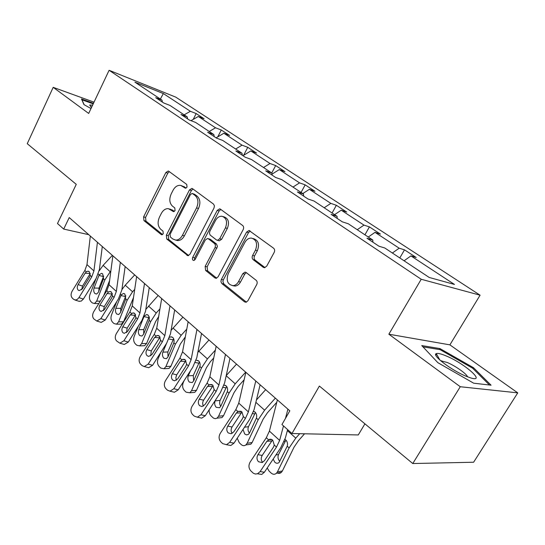 <?xml version="1.0" encoding="UTF-8"?>
<svg xmlns="http://www.w3.org/2000/svg" width="545" height="545" viewBox="0 0 545 545"><rect width="100%" height="100%" fill="white"/><g stroke="black" fill="none" stroke-linecap="round" stroke-linejoin="round"><path stroke-width="0.82" d="M187.037 187.099L186.737 184.435L168.773 171.239L168.255 171.001L165.864 172.52L143.594 216.896L143.962 220.609L161.218 234.548L161.811 234.786L163.262 233.757L162.982 231.087L160.707 229.261C157.757 226.223 157.335 222.19 159.447 217.155L161.327 213.442C163.187 210.07 165.544 208.476 168.398 208.66L173.508 211.63L175.074 210.574L174.781 207.911L172.465 206.126C169.454 203.149 169.018 199.116 171.157 194.027L173.058 190.266C175.081 186.642 177.622 185.014 180.667 185.389L185.355 188.175L187.037 187.099M94.019 102.16L53.192 87.336L27.25 143.682L76.259 184.346L57.491 223.525L63.697 229.077L88.76 234.677M517.75 392.863L449.891 344.856L388.857 334.208L460.273 386.732L517.75 392.863L473.612 462.235L412.769 463.536L319.384 386.058L291.97 433.52L358.283 434.944L364.918 423.833M460.273 386.732L412.769 463.536M263.235 267.295L264.488 267.704L266.723 266.137L274.162 252.444C274.939 250.7 274.748 249.29 273.59 248.207L249.045 230.501L246.585 232.088L221.222 279.742L220.936 281.717L221.856 283.55L244.494 301.841L245.999 302.257L247.9 300.779L256.722 284.545C257.478 282.828 257.295 281.418 256.17 280.314L246.19 272.548L244.937 272.139L242.811 273.672L238.512 281.656C237.15 284.061 235.358 285.396 233.151 285.669C227.551 284.592 225.93 280.546 228.273 273.536L244.943 242.3C246.592 239.446 248.738 238.036 251.381 238.083C256.436 239.677 257.792 243.71 255.448 250.169L252.608 255.455C251.851 257.165 252.035 258.555 253.146 259.631L263.235 267.295L264.822 267.663M291.97 433.52L281.949 424.541L289.817 410.814L69.235 217.578L63.697 229.077M388.857 334.208L421.21 279.265L109.102 70.285L175.756 97.126L480.091 295.192L421.21 279.265M53.192 87.336L88.685 113.442L109.102 70.285M214.001 208.04L214.423 205.812L213.524 204.103L192.501 188.665L191.895 188.393L189.462 189.933L166.348 235.188L166.75 239.023L187.93 255.694L189.987 254.208L214.001 208.04M220.405 209.151L242.675 225.507C243.758 226.529 243.928 227.885 243.193 229.588L218.102 276.812L216.093 278.304L214.873 277.902L205.622 270.429L205.152 266.403L215.193 247.294L215.425 245.032L214.573 243.581L208.456 238.846L207.529 238.492L205.302 240.018L195.158 259.447L193.72 260.483C192.446 260.142 192.099 259.134 192.678 257.444L217.203 210.404L219.662 208.844L220.405 209.151M429.174 277.446L384.777 247.982L378.959 246.217L366.962 238.24L372.821 240.052L348.282 223.763L342.335 221.849L331.088 214.369L337.069 216.317L314.015 201.023L307.973 198.986L297.4 191.949L303.47 194.027L281.779 179.632L275.661 177.486L265.708 170.864L271.846 173.037L251.402 159.474L245.23 157.233L235.842 150.985L242.028 153.254L222.721 140.44L216.508 138.117L207.645 132.217L213.865 134.561L195.607 122.441L189.36 120.057L180.974 114.477L187.221 116.882L169.924 105.403L163.663 102.957L155.72 97.671L161.981 100.13L134.894 82.159L163.33 93.556L190.369 111.289L196.152 113.558L204.068 118.742L198.291 116.48L215.527 127.782L221.29 130.003L229.622 135.453L223.866 133.252L242.028 145.161L247.764 147.314L256.545 153.063L250.829 150.931L270 163.493L275.681 165.578L284.953 171.648L279.292 169.59L299.546 182.868L305.173 184.864L314.976 191.281L309.376 189.313L330.822 203.374L336.367 205.274L346.749 212.066L341.238 210.2L363.971 225.112L369.421 226.89L380.437 234.098L375.021 232.354L399.178 248.193L404.506 249.842L416.21 257.492L410.923 255.898L454.476 284.449L429.174 277.446M392.366 253.016L399.178 248.193M368.27 237.027L375.021 232.354M372.882 242.178L372.821 240.052M357.248 229.711L363.971 225.112M334.562 214.662L341.238 210.2M337.198 218.429L337.069 216.317M324.18 207.768L330.822 203.374M302.788 193.577L309.376 189.313M303.667 196.118L303.47 194.027M292.992 187.071L299.546 182.868M271.982 174.168L279.292 169.59M272.098 175.109L271.846 173.037M263.528 167.519L270 163.493M242.961 155.72L250.829 150.931M242.327 155.305L242.028 153.254M235.644 149.017L242.028 145.161M216.106 137.851L223.866 133.252M214.205 136.591L213.865 134.561M209.226 131.481L215.527 127.782M191.009 120.683L198.291 116.48M187.603 118.885L187.221 116.882M184.155 114.845L190.369 111.289M163.33 93.556L160.366 99.061M449.891 344.856L480.091 295.192M162.39 102.106L161.981 100.13M404.09 260.796L410.923 255.898M193.216 119.41L196.152 113.558M217.782 136.856L221.29 130.003M243.581 155.345L247.764 147.314M271.751 172.976L275.681 165.578M301.072 192.433L305.173 184.864M332.082 213.013L336.367 205.274M364.939 234.813L369.421 226.89M399.805 257.955L404.506 249.842M93.481 103.298L81.477 98.958L83.944 104.592L90.995 108.557M439.965 348.589L421.762 345.578L437.839 362.657L473.659 383.19L491.065 385.192L473.516 367.725L439.965 348.589L439.393 349.536M186.158 188.045L181.512 185.647M169.584 208.987L172.656 210.166L174.305 211.446M169.352 171.668L167.826 173.133L145.576 217.401L145.951 221.113L162.594 234.541M193.012 189.04L191.418 190.525L168.33 235.672L168.732 239.493L188.631 255.55M192.596 193.652L192.147 193.455L190.457 194.538L170.095 234.336L170.381 237.027L172.826 238.996L175.681 240.1C178.413 240.093 180.661 238.499 182.425 235.324L196.554 207.911C198.768 202.679 198.291 198.55 195.13 195.532L192.596 193.652L194.545 194.238L192.358 193.523M175.817 240.107L177.663 240.57C180.388 240.563 182.636 238.983 184.401 235.815L182.425 235.324M194.545 194.238L197.086 196.111C200.247 199.129 200.717 203.244 198.509 208.463L184.401 235.815M216.672 278.175L207.591 270.845L205.622 270.429M208.115 238.642L210.418 239.337L216.535 244.058L217.455 246.476L207.127 266.832L207.591 270.845M220.82 209.464L219.145 210.963L194.654 257.887L194.572 260.163M225.432 227.865C227.653 221.829 226.509 217.966 221.999 216.276C219.369 216.099 217.21 217.489 215.527 220.446L209.88 231.257L209.437 233.171L210.152 235.059L216.481 239.95L217.435 240.304L219.696 238.765L225.432 227.865L227.374 228.389C229.595 222.367 228.45 218.518 223.941 216.828L223.225 216.624M218.77 240.645L219.39 240.795L221.652 239.262L219.696 238.765M227.374 228.389L221.652 239.262M253.159 238.553L253.309 238.594C258.364 240.188 259.72 244.208 257.383 250.652L254.542 255.925C253.793 257.635 253.97 259.018 255.08 260.088L265.006 267.622M232.763 285.689L235.106 286.064C237.32 285.791 239.105 284.456 240.474 282.065L238.512 281.656M246.347 272.67L244.76 274.094L240.474 282.065M250.278 231.094L248.52 232.613L223.334 279.844L222.885 281.452L223.825 283.945L246.401 302.155M435.884 355.326L436.593 354.155M472.992 368.57L473.516 367.725M96.015 278.604L89.87 294.716C89.026 297.495 89.38 299.791 90.913 301.61L92.269 302.897L94.496 303.524L96.669 301.14L100.294 301.174M112.365 255.36L103.121 265.367L99.204 270.824M110.894 270.749L104.831 279.939L96.669 301.14M109.6 280.525L103.775 295.567M99.183 274.796L101.506 273.372L102.685 273.903L103.536 278.761L98.454 292.12L96.669 294.055L94.925 293.564C93.679 292.113 93.399 290.274 94.074 288.033L99.183 274.796L98.304 273.992M98.761 303.64L98.209 303.545M103.693 276.036L99.006 288.142L98.74 291.384M97.432 242.28L93.931 270.954L91.771 276.84L78.943 297.638L83.371 299.069L81.191 301.133L78.746 301.222M102.29 246.531L99.401 269.598L96.152 278.386L83.371 299.069M90.334 236.06L86.989 264.611L84.857 270.47L72.151 291.119C70.727 293.857 70.748 296.146 72.226 297.992L73.575 299.3L75.51 300.036L77.363 299.355L78.943 297.638M90.279 273.508L85.109 273.202L78.105 284.592L82.513 286.084L90.075 273.815M82.513 286.084L81.716 289.688M85.109 273.202L86.335 271.832L87.806 271.192L89.319 271.723L90.272 275.457L89.53 277.289L82.479 288.727L79.175 290.621L78.173 290.083C76.981 288.618 76.954 286.793 78.105 284.592M116.732 301.63L111.446 315.099C110.567 317.926 110.935 320.29 112.549 322.19L113.973 323.546L116.48 324.186L118.585 321.843L123.545 321.788L121.433 324.118L119.995 324.139M134.69 274.918L125.241 285.205L121.917 289.586M134.71 289.443L132.564 291.773L127.142 300.281L118.585 321.843M133.491 297.59L123.545 321.788M121.208 294.872L123.517 293.448L124.873 294.028L125.786 299.041L120.459 312.626L118.721 314.533L116.746 314.029C115.445 312.517 115.145 310.616 115.853 308.341L121.208 294.872L120.69 294.402M125.854 295.799L120.806 308.347L120.643 312.162M138.307 326.183L134.125 336.517C133.205 339.399 133.593 341.838 135.289 343.827L136.788 345.251L139.622 345.891L141.639 343.616L146.612 343.452L144.595 345.721L142.885 345.782M158.173 295.492L145.815 309.444M159.951 308.899L156.217 312.98L150.618 321.679L141.639 343.616M158.663 316.597L155.591 321.625L146.612 343.452M144.377 315.991L146.639 314.567L148.22 315.194L149.337 317.463L149.187 320.378L143.601 334.201L141.932 336.061L139.697 335.55C138.328 333.962 138.014 332.007 138.757 329.684L144.255 315.882M149.132 316.659L143.723 329.589L143.703 333.942M120.35 262.349L116.351 291.411L114.075 297.4L100.839 318.655L105.267 320.017L101.234 322.388L100.45 322.149M125.159 266.566L121.862 289.933L118.449 298.878L105.267 320.017M112.87 255.803L109.041 284.742L106.8 290.696L93.699 311.801C92.228 314.608 92.269 316.972 93.822 318.9L96.792 321.046L100.839 318.655M112.393 293.578L112.072 294.048L107.086 293.523L99.858 305.166L104.272 306.583L112.072 294.048M104.272 306.583L103.523 310.623M107.086 293.523L108.36 292.127L109.756 291.514L111.48 292.072L112.495 295.949L111.739 297.822L104.463 309.512L101.145 311.433L99.973 310.841C98.72 309.308 98.679 307.414 99.858 305.166M144.5 283.516L139.956 312.953L137.558 319.05L123.885 340.782L128.307 342.062L124.301 344.46L123.272 344.174M149.255 287.678L145.515 311.345L141.925 320.446L128.307 342.062M136.618 276.608L132.251 305.922L129.901 311.985L116.364 333.567C114.852 336.435 114.913 338.881 116.555 340.904L119.866 343.2L123.885 340.782M135.65 314.738L135.214 315.344L130.221 314.915L122.754 326.816L127.162 328.158L135.214 315.344M127.162 328.158L126.501 332.634M130.221 314.915L132.823 312.912L134.806 313.504L135.896 317.517L135.119 319.445L127.605 331.394L124.294 333.342L122.918 332.682C121.596 331.074 121.542 329.119 122.754 326.816M92.609 105.144L89.687 105.008L91.519 107.447M84.128 104.695L81.988 99.81L93.215 103.863M446.246 355.967C441.157 353.814 437.839 353.031 436.293 353.616C431.361 354.904 451.144 370.144 465.866 376.152L470.648 377.903C486.699 382.89 464.599 363.461 446.246 355.967M467.515 376.827C466.861 373.945 455.286 365.811 447.152 362.445L440.701 360.776M422.961 346.845L440.108 349.652L472.638 368.216L489.465 385.008M160.761 352.465L157.995 359.066C157.028 362.003 157.444 364.516 159.235 366.601L160.809 368.1L164.025 368.733L165.918 366.547L170.898 366.267L169.011 368.44L166.981 368.563M182.902 317.156L171.082 330.352M186.772 329.125L181.138 335.325L175.354 344.229L165.918 366.547M185.327 336.885L180.334 344.059L170.898 366.267M169.536 337.375L170.953 336.817L172.806 337.491C174.032 338.861 174.38 340.645 173.848 342.853L167.976 356.921L166.402 358.712L163.868 358.208C162.424 356.546 162.09 354.529 162.866 352.159L166.559 343.357M173.637 338.67L167.846 351.954L168.01 356.825M169.999 305.847L164.842 335.666L162.321 341.872L148.186 364.108L152.593 365.293L148.656 367.718L147.3 367.364M174.679 309.948L170.456 333.922L166.668 343.18L152.593 365.293M161.674 298.558L156.722 328.253L154.242 334.419L140.256 356.498C138.696 359.434 138.777 361.969 140.515 364.094L142.088 365.62L144.241 366.553L148.186 364.108M160.087 337.13L159.603 337.777L154.603 337.464L146.884 349.631L151.278 350.885L159.603 337.777M151.278 350.885L150.74 355.81M154.603 337.464L157.103 335.482L159.406 336.088L160.571 340.257L159.767 342.24L152.001 354.468L148.737 356.437L147.109 355.708C145.706 354.018 145.631 351.995 146.884 349.631M184.081 380.703L183.161 382.828C182.146 385.826 182.582 388.421 184.469 390.608L186.138 392.196L189.789 392.788L191.52 390.724L196.507 390.309L194.776 392.366L192.371 392.57M208.987 340.005L197.835 352.377M215.37 350.115L207.434 358.903L201.452 368.011L191.52 390.724M213.742 357.976L210.397 361.676L206.432 367.718L196.507 390.309M198.094 360.565L196.554 360.3L198.741 361.015C200.042 362.452 200.41 364.305 199.858 366.56L193.673 380.88L192.235 382.576L189.347 382.1C187.821 380.356 187.466 378.271 188.291 375.859L190.525 370.695M199.45 361.914L193.271 375.525L193.659 380.907M196.949 329.459L191.132 359.659L188.468 365.974L173.835 388.735L178.222 389.811L174.427 392.25L172.629 391.814M201.541 333.486L196.779 357.758L192.787 367.18L178.222 389.811M188.148 321.748L182.548 351.825L179.932 358.099L165.462 380.689C163.847 383.707 163.956 386.33 165.796 388.565L167.458 390.179L170.033 391.187L173.835 388.735M185.831 360.79L185.334 361.451L180.341 361.253L172.349 373.713L176.716 374.865L185.334 361.451M176.716 374.865L175.824 377.596L176.348 380.253M180.341 361.253L182.691 359.332L185.368 359.932L186.622 364.264L185.797 366.301L177.752 378.816L174.591 380.805L172.636 380.008C171.15 378.237 171.055 376.132 172.349 373.713M236.523 364.128L226.223 375.587M245.686 372.153L235.215 383.816L229.023 393.149L218.552 416.257L223.532 415.699L222.006 417.593L219.172 417.913M244.133 379.804L238.104 386.521L233.996 392.707L223.532 415.699M224.049 385.063L226.141 385.86C227.517 387.379 227.919 389.294 227.34 391.61L220.82 406.182L219.546 407.755L216.256 407.326C214.641 405.487 214.267 403.341 215.132 400.875L215.466 400.125M218.552 416.257L217.026 418.158L215.248 418.696L213.422 418.076L211.113 415.951C209.58 414.336 208.953 412.258 209.212 409.724M226.693 386.487L220.112 400.405C219.322 402.496 219.54 404.458 220.766 406.298M225.494 354.461L218.933 385.029L216.12 391.46L200.955 414.765L205.302 415.719L201.759 418.144L199.354 417.627M229.976 358.392L224.615 382.958L220.405 392.55L205.302 415.719M216.161 346.293L209.845 376.738L207.086 383.128L192.092 406.263C190.43 409.356 190.566 412.075 192.514 414.432L194.279 416.135L197.399 417.204L200.955 414.765M213.041 385.792L212.523 386.466L207.543 386.405L199.266 399.165L203.605 400.2L212.523 386.466M203.605 400.2C202.433 402.251 202.379 404.206 203.435 406.073M207.543 386.405L209.682 384.566L212.816 385.145L214.158 389.648L213.313 391.746L204.975 404.567L201.997 406.55L199.62 405.698C198.046 403.825 197.93 401.645 199.266 399.165M265.653 389.648L256.443 399.955M275.354 398.143L264.611 410.181L258.194 419.739L247.144 443.262L252.117 442.54L250.836 444.209L247.498 444.7M276.792 402.285L267.411 412.803L263.153 419.139L252.117 442.54M253.616 411.346L255.128 412.149C256.593 413.75 257.022 415.74 256.416 418.117L249.535 432.948L248.459 434.345L246.592 434.91L244.705 434.004L243.016 429.453M247.144 443.262L245.863 444.938C244.31 446.048 242.736 445.912 241.142 444.516L239.282 442.744L237.225 438.228M255.476 412.504L248.479 426.701C247.6 429.038 247.927 431.177 249.453 433.112M255.762 380.975L248.384 411.904L245.407 418.451L229.67 442.336L233.975 443.153L230.814 445.503L227.585 444.904M260.115 384.79L254.099 409.649L249.637 419.418L233.975 443.153M245.856 372.303L238.758 403.123L235.835 409.629L220.282 433.323C218.559 436.497 218.729 439.325 220.793 441.811L222.667 443.616L226.495 444.7L229.67 442.336M241.844 412.252L241.299 412.947L236.339 413.035L227.756 426.108L232.047 427.014L241.299 412.947M232.047 427.014C230.767 429.29 230.801 431.415 232.143 433.398M236.339 413.035L238.206 411.332L241.885 411.836L243.329 416.537L242.457 418.696L233.812 431.831L231.128 433.766L228.185 432.894C226.516 430.918 226.373 428.656 227.756 426.108M299.716 433.684L295.778 438.126L289.123 447.929L277.432 471.868L282.385 470.969L281.384 472.352C280.028 473.544 278.529 473.68 276.887 472.753M304.553 433.786L298.469 440.66L294.055 447.152L282.385 470.969M285.846 440.006C287.406 441.702 287.862 443.773 287.229 446.205L279.115 462.467C277.746 463.591 276.322 463.516 274.844 462.262L273.168 459.094M277.432 471.868L276.438 473.258C274.734 474.688 272.943 474.6 271.076 472.992L269.107 471.118L267.234 467.964M285.934 440.088L278.515 454.55C277.555 457.098 277.977 459.387 279.789 461.417M287.917 409.152L285.471 418.397M283.482 425.911L279.633 440.428L276.478 447.091L260.128 471.575L264.38 472.236L261.764 474.409L257.465 473.775M287.617 429.617L285.376 437.962L280.648 447.908L264.38 472.236M277.391 399.935L269.414 431.102L266.321 437.724L250.169 462.01C248.384 465.273 248.588 468.216 250.789 470.839L253.35 473.244L255.36 474.034L257.506 473.762L260.128 471.575M272.371 440.306L271.812 441.014L266.88 441.28L257.969 454.673L262.206 455.436L271.812 441.014M262.206 455.436C260.803 457.964 260.946 460.273 262.622 462.358M266.88 441.28L269.741 439.243L271.301 439.325L272.718 440.156L274.278 445.061L273.379 447.281L264.393 460.75L262.145 462.555L258.48 461.738C256.709 459.646 256.538 457.296 257.969 454.673M184.53 186.84L182.575 186.247M173.787 211.63L172.997 211.419M172.656 210.166L170.687 209.627M162.097 234.766L161.218 234.548M145.951 221.113L143.962 220.609M145.576 217.401L143.594 216.896M167.826 173.133L165.864 172.52M185.62 188.195L184.932 187.984M188.345 255.639L186.921 255.326M168.732 239.493L166.75 239.023M168.33 235.672L166.348 235.188M191.418 190.525L189.462 189.933M198.509 208.463L196.554 207.911M197.086 196.111L195.13 195.532M216.488 278.236L214.873 277.902M207.127 266.832L205.152 266.403M217.012 248.07L215.05 247.594M216.535 244.058L214.573 243.581M210.418 239.337L208.456 238.846M194.654 257.887L192.678 257.444M219.145 210.963L217.203 210.404M255.08 260.088L253.146 259.631M254.542 255.925L252.608 255.455M257.383 250.652L255.448 250.169M244.76 274.094L242.811 273.672M246.34 302.175L244.494 301.841M223.825 283.945L221.856 283.55M223.334 279.844L221.365 279.442M248.52 232.613L246.585 232.088M104.831 279.939L103.536 278.761M110.09 271.621L103.121 265.367M94.074 288.033L99.006 288.142M103.455 276.553L98.89 275.429M90.272 275.457L91.771 276.84M84.857 270.47L86.335 271.832M86.989 264.611L93.931 270.954M127.142 300.281L125.786 299.041M132.564 291.773L125.241 285.205M115.853 308.341L120.806 308.347M125.466 296.569L120.901 295.513M150.618 321.679L149.187 320.378M156.217 312.98L148.506 306.065M138.757 329.684L143.723 329.589M148.615 317.612L144.05 316.638M112.495 295.949L114.075 297.4M106.8 290.696L108.36 292.127M109.041 284.742L116.351 291.411M135.896 317.517L137.558 319.05M129.901 311.985L131.536 313.498M132.251 305.922L139.956 312.953M175.354 344.229L173.848 342.853M181.138 335.325L173.01 328.036M162.866 352.159L167.846 351.954M172.983 339.76L168.909 338.976M160.571 340.257L162.321 341.872M154.242 334.419L155.972 336.013M156.722 328.253L164.842 335.666M201.452 368.011L199.858 366.56M207.434 358.903L198.85 351.205M188.291 375.859L193.271 375.525M198.673 363.12L195.273 362.541M186.622 364.264L188.468 365.974M179.932 358.099L181.758 359.789M182.548 351.825L191.132 359.659M229.023 393.149L227.34 391.61M235.215 383.816L226.195 375.73M215.132 400.875L220.112 400.405M225.8 387.781L223.171 387.4M214.158 389.648L216.12 391.46M207.086 383.128L209.021 384.913M209.845 376.738L218.933 385.029M258.194 419.739L256.416 418.117M264.611 410.181L255.864 402.333M244.501 427.205L248.479 426.701M254.481 413.853L252.757 413.655M243.329 416.537L245.407 418.451M235.835 409.629L237.879 411.516M238.758 403.123L248.384 411.904M289.123 447.929L287.229 446.205M295.778 438.126L287.358 430.57M275.927 454.966L278.515 454.55M284.858 441.47L284.183 441.416M274.278 445.061L276.478 447.091M266.321 437.724L268.487 439.726M269.414 431.102L279.633 440.428M177.663 240.57L175.681 240.1M219.39 240.795L217.435 240.304M220.064 208.96L219.662 208.844M235.106 286.064L233.151 285.669M245.884 272.35L244.937 272.139M249.637 230.664L249.045 230.501M102.079 273.515L101.506 273.372M94.496 303.524L98.822 303.551M88.624 271.294L87.806 271.192M79.352 301.412L74.91 299.995M124.24 293.619L123.517 293.448M116.48 324.186L121.433 324.118M147.566 314.765L146.639 314.567M139.622 345.891L144.595 345.721M110.758 291.623L109.756 291.514M101.234 322.388L96.792 321.046M134.056 313.021L132.823 312.912M124.301 344.46L119.866 343.2M91.124 107.127L89.687 105.008M439.863 360.034L436.293 353.616M441.28 361.267L441.593 360.756M172.145 337.048L170.953 336.817M164.025 368.733L169.011 368.44M158.629 335.584L157.103 335.482M148.656 367.718L144.241 366.553M189.789 392.788L194.776 392.366M184.578 359.407L182.691 359.325M174.427 392.25L170.033 391.187M225.528 385.424L224.002 385.199M217.026 418.158L222.006 417.593M212.019 384.6L209.682 384.566M201.759 418.144L197.399 417.204M254.583 411.741L253.527 411.618M245.863 444.938L250.836 444.209M241.101 411.284L238.206 411.332M230.814 445.503L226.495 444.7M285.416 439.665L284.865 439.624M276.438 473.258L281.384 472.352M271.955 439.604L268.392 439.788M261.764 474.409L257.506 473.762"/></g></svg>
